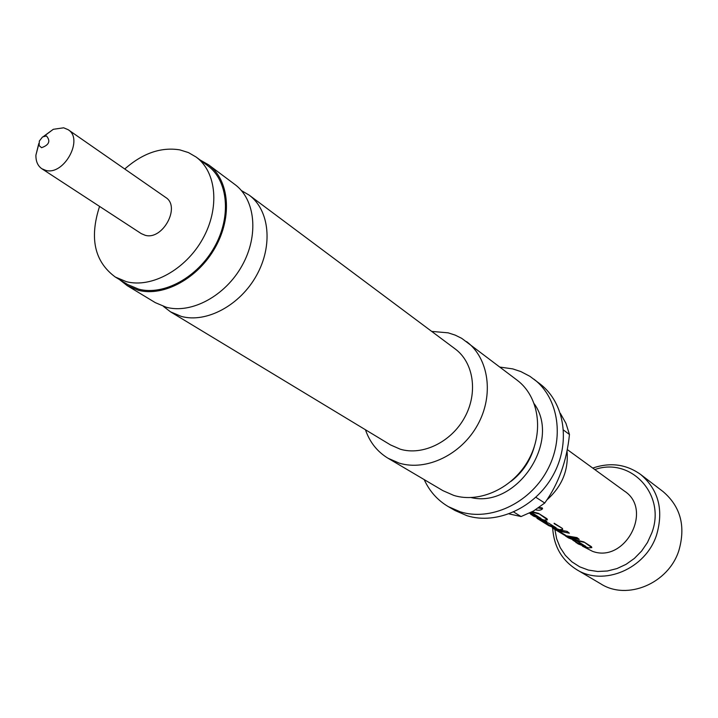 <?xml version="1.0" encoding="UTF-8"?>
<svg xmlns="http://www.w3.org/2000/svg" width="718" height="718" viewBox="0 0 718 718"><rect width="100%" height="100%" fill="white"/><g stroke="black" fill="none" stroke-linecap="round" stroke-linejoin="round"><path stroke-width="1.08" d="M535.493 509.816C538.931 510.624 541.291 510.247 542.566 508.703L538.303 507.985M542.494 508.479L542.18 507.868L538.994 507.509M127.176 285.62L155.33 302.655L166.253 307.25C191.509 314.125 225.371 295.861 242.092 265.597C259.019 235.441 255.437 199.523 234.903 184.49L208.534 164.799C229.248 179.967 232.668 216.522 215.319 247.351C198.186 278.288 163.74 297.099 138.206 290.243L127.176 285.62L119.466 279.562M567.014 450.796C568.773 470.048 562.041 486.445 546.82 499.988M46.473 135.935L42.55 136.95L39.328 141.06L39.122 145.601L41.545 147.693C49.12 145 50.763 141.087 46.473 135.935M38.799 144.076L35.918 155.124C35.783 161.344 37.758 165.885 41.859 168.748L45.853 170.408C63.992 175.641 83.97 139.086 68.156 129.698L63.651 127.804L53.303 129.303L44.148 136.133M41.859 168.748L141.267 233.619L145.144 235.271C162.672 240.593 181.026 206.622 165.652 197.414L68.156 129.698M124.752 168.999C142.649 153.23 161.012 146.858 179.823 149.874L188.457 152.584L196.167 157.071C216.639 172.024 219.941 208.256 202.709 238.888C185.684 269.609 151.552 288.376 126.305 281.644L115.356 277.067C94.525 261.774 89.265 238.214 99.56 206.407M115.356 277.067L127.75 284.579L138.646 289.148C163.776 295.879 197.656 277.354 214.511 246.929C231.555 216.585 228.18 180.631 207.78 165.723L196.167 157.071M241.436 190.593L249.128 195.108C269.555 210.069 273.217 245.637 256.523 275.434C240.027 305.329 206.479 323.306 181.376 316.432L170.516 311.836L163.444 306.415M170.516 311.836L390.538 444.936L400.312 449.217C422.714 455.939 451.407 441.974 464.717 417.346C478.206 392.818 473.709 362.545 455.185 348.939L249.128 195.108M578.816 541.982L580.261 543.661M582.361 546.102L592.628 551.379C625.145 563.343 653.389 509.708 624.489 491.13L567.247 449.549M572.767 540.124L576.195 542.261L585.053 545.886M568.468 537.342L573.287 539.308L583.824 541.893L591.47 546.703L591.82 547.619L583.824 541.893M555.041 528.789L558.532 530.09L567.121 531.383L569.365 533.214L557.662 530.826L565.515 535.655L576.976 537.997L579.211 539.397L567.13 536.777L552.277 527.838L554.87 529.148L553.399 527.999M549.001 525.145L555.499 527.407M537.926 518.369L539.532 519.599L536.929 518.288L545.15 523.395L549.064 525.002L544.047 521.869M539.712 519.231L546.874 521.403M529.453 513.146L540.313 517.92M530.216 513.621L533.357 516.062L544.065 520.092L547.421 519.76L546.999 518.728L538.5 513.379L532.226 511.71M545.689 523.727L548.83 525.684L559.403 529.687L562.75 529.372L562.347 528.385L554.152 523.225M565.515 535.655L577.012 537.611L579.211 539.397M565.685 535.296L559.528 531.526M554.87 529.444L556.674 538.85L560.202 547.592L565.335 555.346L571.905 561.835L579.677 566.816L588.392 570.074L597.726 571.492L607.356 570.998L616.906 568.593L626.024 564.357L634.362 558.433L641.605 551.047L647.474 542.485L651.747 533.052C666.537 494.801 630.844 456.657 594.809 469.572M592.745 468.073C610.291 462.087 626.258 464.223 640.627 474.454C658.541 489.775 663.854 509.96 656.557 535.027C645.706 568.934 603.362 586.732 576.581 569.571C561.835 560.211 553.865 546.38 552.68 528.08M640.627 474.454L663.046 491.57C680.61 506.576 685.878 526.249 678.851 550.607C668.395 583.563 627.128 600.724 600.867 583.913L576.581 569.571M365.453 429.759C369.761 442.225 377.291 451.73 388.061 458.264L442.925 490.654L453.767 495.411C479.929 503.542 513.271 487.962 528.645 459.726C544.226 431.599 538.823 396.489 517.247 380.28L461.746 338.357L455.167 335.109L448.149 332.838L431.697 331.402M388.061 458.264L399.28 463.146C426.402 471.43 461.315 454.727 477.632 424.885C494.172 395.16 488.895 358.354 466.61 341.624M424.194 479.597C429.508 491.265 437.549 500.275 448.319 506.63L455.095 510.543L466.915 515.686C496.928 525.199 535.251 507.68 552.995 475.424C570.972 443.284 564.869 402.96 540.25 384.094L529.911 376.322L520.873 371.592L512.76 368.899L499.961 367.086M448.319 506.63L460.193 511.79C490.349 521.331 528.897 503.65 546.775 471.17C564.895 438.797 558.801 398.23 534.075 379.275M509.098 513.909L521.08 516.547L533.429 511.045L544.747 503.022C558.559 483.815 566.798 460.974 569.464 434.498L565.955 423.351L560.399 413.442M535.861 497.287L544.747 503.022M569.464 434.498L563.54 430.082M521.08 516.547L513.702 512.024M200.026 159.943L208.534 164.799M547.421 519.76L538.5 513.379M530.925 514.546L540.968 518.324M530.261 512.742L533.241 513.496L540.932 518.459M538.464 513.783L531.643 512.024M562.347 528.385L554.116 523.619M562.75 529.372L562.311 528.78M539.532 519.599L546.775 521.789M542.162 521.151L548.696 523.153L556.145 527.811M548.893 525.361L542.153 521.169M546.227 524.068L556.109 527.945M554.87 529.148L567.121 531.383M569.365 533.214L567.076 531.778M575.306 541.713L578.187 543.957L588.509 547.888L591.82 547.619M575.998 542.602L585.682 546.272M565.443 535.942L568.548 537.962L578.753 541.946L585.646 546.407M566.314 536.57L576.823 540.151M583.788 542.278L576.734 540.528M534.318 403.884C561.341 441.785 516.493 508.389 471.214 497.601M511.081 481.32C522.533 472.381 530.243 460.92 534.219 446.946M38.799 143.51L35.918 155.124M43.618 136.348L53.303 129.303"/></g></svg>
